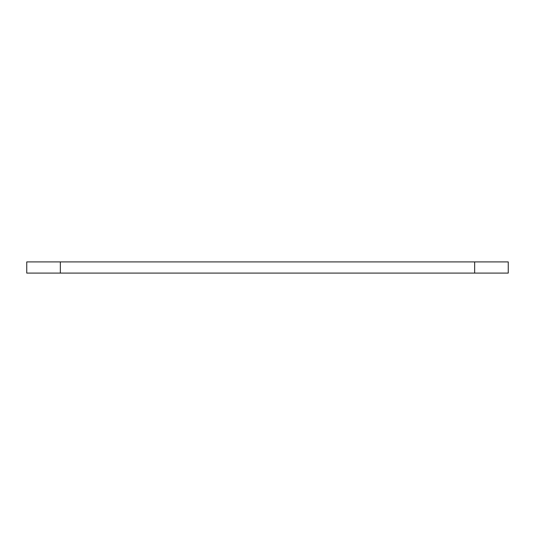 <?xml version="1.0" encoding="UTF-8"?>
<svg xmlns="http://www.w3.org/2000/svg" width="535" height="535" viewBox="0 0 535 535"><rect width="100%" height="100%" fill="white"/><g stroke="black" fill="none" stroke-linecap="round" stroke-linejoin="round"><path stroke-width="0.8" d="M474.659 261.903L474.659 273.097L508.25 273.097L508.25 261.903L26.75 261.903L26.75 273.097L60.341 273.097L60.341 261.903M474.659 273.097L60.341 273.097"/></g></svg>
